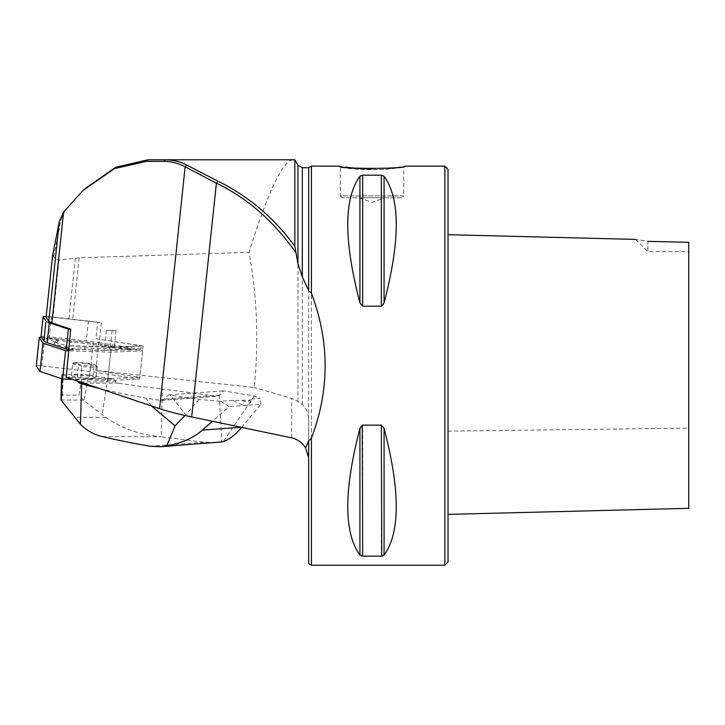 <?xml version="1.0" encoding="UTF-8"?>
<svg xmlns="http://www.w3.org/2000/svg" width="725" height="725" viewBox="0 0 725 725"><rect width="100%" height="100%" fill="white"/><g stroke="black" fill="none" stroke-linecap="round" stroke-linejoin="round"><path stroke-width="0.54" stroke-dasharray="3.62 2.72" d="M116.082 330.392A38.96 4.051 6 0 1 106.466 330.373L116.082 330.392L114.342 346.931L68.984 345.752M112.103 330.564L110.354 347.103M46.101 317.178A6.335 0.662 -174 0 1 52.988 317.305L97.005 322.172A38.96 4.051 6 0 1 101.346 322.806L97.703 322.244L95.954 338.783L141.23 345.798L114.342 346.931L113.979 350.32L140.877 349.187L141.23 345.798M41.035 336.599A7.603 0.788 -174 0 1 49.291 336.744L51.402 316.825L88.387 321.075A38.96 4.051 6 0 1 97.005 322.172L97.703 322.244M66.202 377.254L107.943 378.622L139.816 377.272L95.745 370.448L254.194 387.485C258.907 341.81 257.185 296.761 249.01 252.336C267.897 192.152 282.496 161.303 292.818 159.79L294.83 159.79M308.66 563.633L308.66 419.367C308.623 413.694 306.512 408.818 302.325 404.749L297.939 401.46L291.64 398.433L254.194 387.485M151.416 405.937L145.988 398.188L160.08 400.345L163.986 399.085A190.041 59.686 -38.3 0 1 168.626 394.88L198.967 399.493L220.862 401.26L233.323 400.354L249.917 400.309L250.016 399.529L249.4 400.689A21.261 8.492 43.4 0 0 250.043 400.082L250.913 399.067L260.157 398.388L254.285 395.968L223.653 390.857L219.72 395.016A5.066 4.368 85.8 0 1 219.249 395.442L216.44 396.285L162.391 388.944L161.222 436.785L204.033 442.223L215.959 442.703M168.626 394.88L223.653 390.857M688.75 475.972L688.75 242.277L688.75 251.638L688.75 242.277L647.887 241.371L647.887 251.638L647.887 241.371C632.553 238.833 632.553 238.833 647.887 241.371M448.023 562.047L448.023 169.288M52.717 254.611L55.073 258.789L59.051 259.994L79.152 257.828L249.01 252.336M69.509 345.934L111.251 347.293L107.943 378.622M111.251 347.293L143.133 345.952L139.816 377.272M143.133 345.952L95.954 338.783M95.745 370.448L99.053 339.119M101.346 322.806L99.243 342.735A38.96 4.051 -174 0 0 86.284 340.995L49.291 336.744M106.466 330.373L104.364 350.302L69.174 349.151M308.66 457.801L308.66 167.702M311.406 565.21L311.406 166.125M383.172 304.989L384.078 302.896C400.3 240.809 400.3 198.596 384.078 176.248L381.332 175.187L362.681 175.187L359.935 176.248C343.713 198.596 343.713 240.809 359.935 302.896L362.681 306.195L381.332 306.195L381.332 175.187M382.365 305.841L382.981 305.243M382.356 556.039L384.078 555.087C400.3 532.739 400.3 490.526 384.078 428.439L381.332 425.14L362.681 425.14L362.681 556.147L381.332 556.147L381.332 425.14M360.851 426.345L359.935 428.439C343.713 490.526 343.713 532.739 359.935 555.087L362.681 556.147M361.648 425.493L361.041 426.092M401.786 197.798L342.236 197.798L401.786 197.798L403.68 195.895L340.333 195.895L340.333 167.384L355.241 169.07L372.007 169.75L384.196 169.396L403.68 167.384L386.298 169.26L372.007 169.75L349.55 168.553L340.333 167.384L339.064 166.125L345.662 167.103M372.007 168.852C392.017 167.937 403 167.031 404.949 166.125L403.68 167.384L403.68 195.895L340.333 195.895L342.236 197.798M444.86 565.21L444.86 166.125M359.337 197.798L384.676 197.798L359.337 197.798L384.676 197.798L359.337 197.798L372.007 202.411L384.676 197.798M53.677 257.031L60.982 219.992L64.779 211.066L82.94 190.548M292.818 159.79L147.918 159.79M63.592 212.099L64.779 211.066M59.368 221.152L60.982 219.992M220.862 401.26L229.118 406.598L212.434 421.261M241.615 427.378L260.837 404.278L229.118 406.598M198.967 399.493L185.79 414.736L170.302 395.125M260.837 404.278L260.157 398.388M99.76 388.555A237.274 24.668 6 0 0 145.988 398.188M102.443 436.658L160.959 436.758C139.871 434.846 121.474 428.384 105.778 417.355L84.191 400.626L88.559 375.024L107.681 378.214A126.694 13.168 6 0 0 113.553 379.166L116.082 381.858L118.61 383.181A126.975 13.204 -174 0 0 162.391 388.944M77.629 381.105L76.533 379.112L62.359 374.979L62.205 378.903M62.404 395.098L63.238 374.435L82.451 374.462L78.925 395.125L62.404 395.098L60.728 398.895M254.285 395.968L223.291 441.597M60.954 400.028L83.402 400.064L84.191 400.626M105.778 417.355L74.322 417.31M63.238 374.435L61.716 374.653L62.359 374.979M88.559 375.024L82.451 374.462M83.402 400.064L78.925 395.125M74.983 362.527A11.401 1.187 6 0 0 73.479 362.844A11.401 1.187 6 0 0 82.306 365.065A11.401 1.187 6 0 0 96.035 365.228A11.401 1.187 6 0 0 87.227 363.252A11.401 1.187 6 0 0 74.983 362.527M92.9 376.81L94.096 365.527A12.669 1.314 -174 0 1 97.159 366.596A12.669 1.314 -174 0 1 97.213 366.741A12.669 1.314 -174 0 1 81.898 366.424L80.711 377.698A12.669 1.314 6 0 0 96.017 378.024A12.669 1.314 6 0 0 92.9 376.81L89.519 376.248A12.035 1.251 6 0 0 71.449 375.423A12.035 1.251 6 0 0 77.321 377.136L80.711 377.698M81.898 366.424L78.581 365.228A12.035 1.251 -174 0 1 72.708 363.524A12.035 1.251 -174 0 1 72.79 363.397A12.035 1.251 -174 0 1 90.779 364.34L94.096 365.527M83.62 383.117L118.61 383.181M116.082 381.858L79.687 381.794M76.533 379.112L113.553 379.166M51.402 316.825A7.603 0.788 6 0 0 46.155 316.426M140.877 349.187L99.243 342.735M113.979 350.32A38.96 4.051 -174 0 1 104.364 350.302M41.443 337.361A5.066 0.526 -174 0 1 44.778 337.614L93.262 343.188L142.617 350.837L110.735 352.178L68.993 350.818M65.767 348.897L65.286 346.749A28.447 2.954 -174 0 1 54.23 342.88A28.447 2.954 -174 0 1 56.523 342.245L45.92 338.82L51.856 339.119L71.295 342.263A28.447 2.954 -174 0 1 105.27 346.813L131.216 350.021L110.399 349.459L109.14 347.71A26.925 2.8 -174 0 1 84.472 347.665L72.128 348.408L67.488 347.782L66.936 345.317A26.925 2.8 -174 0 1 55.888 341.548A26.925 2.8 -174 0 1 58.372 340.913L47.578 337.497L71.376 340.931A26.925 2.8 -174 0 1 104.617 345.381L129.875 348.372L109.14 347.71M69.093 349.876L85.178 349.414A28.447 2.954 6 0 0 110.399 349.459M85.178 349.414L84.472 347.665M65.286 346.749L66.936 345.317M56.523 342.245L58.372 340.913M71.295 342.263L71.376 340.931M105.27 346.813L104.617 345.381M36.277 365.835A5.066 0.526 -174 0 1 41.787 365.935L90.272 371.508L139.626 379.157L107.744 380.498L72.409 379.347M142.617 350.837L139.626 379.157M110.735 352.178L107.744 380.498M93.262 343.188L90.272 371.508M291.64 437.864L291.64 398.433M59.051 259.994L52.988 317.305M75.346 258.109L68.893 319.136M79.152 257.828L72.636 319.553M302.325 404.749L302.325 167.702M297.939 401.46L297.939 165.173M384.078 302.896L384.078 176.248M362.681 306.195L362.681 175.187M359.935 302.896L359.935 176.248M384.078 428.439L384.078 555.087M359.935 428.439L359.935 555.087M448.023 431.157L688.75 428.131M233.323 400.354A23.753 9.488 43.4 0 0 246.554 405.32A23.753 9.488 43.4 0 0 250.913 399.067M241.751 427.224L241.099 427.27M242.105 400.662A21.261 8.492 43.4 0 0 249.4 400.689L249.917 400.309M204.033 442.223L149.631 446.201M107.681 378.214L102.216 414.637M219.249 395.442L221.832 441.915M89.519 376.248L90.779 364.34M77.321 377.136L78.581 365.228M219.72 395.016L163.986 399.085M216.186 396.249L160.08 400.345M88.387 321.075L86.284 340.995M73.243 350.13L72.128 348.408M66.011 348.979L67.488 347.782M46.346 339.11L47.85 337.678M51.856 339.119L51.294 337.678M127.392 349.233L127.482 347.882M129.304 350.22L128.678 348.498M44.778 337.614L41.787 365.935M635.653 239.404L647.887 251.638L688.75 251.638M160.569 446.745L161.113 446.709M61.553 378.686L61.716 374.707M97.213 366.741L96.017 378.024M73.479 362.844L72.79 363.397M96.035 365.228L97.159 366.596M71.449 375.423L72.708 363.524M161.068 400.381L217.092 396.294M55.888 341.548L54.23 342.88M47.578 337.497L45.92 338.82M129.875 348.372L131.216 350.021"/><path stroke-width="1.09" d="M308.66 290.725L308.66 167.702L302.325 167.702L297.939 165.173L294.83 159.79L294.83 246.364L297.939 263.71L302.325 276.95L308.66 290.725L311.406 293.244C329.694 341.611 329.694 389.959 311.406 438.299L308.66 440.818L305.578 447.878C302.207 442.576 297.558 439.241 291.64 437.864L191.681 416.911A158.367 16.467 -174 0 1 159.591 408.683L66.202 377.254L70.733 329.213L51.883 322.87A36.105 3.752 -174 0 1 48.783 321.275L46.092 317.296A6.335 0.662 -174 0 1 46.074 317.233A6.335 0.662 -174 0 1 46.101 317.178M688.75 242.277L688.75 508.198L688.75 242.277L647.887 241.371C632.553 238.833 632.553 238.833 647.887 241.371M448.023 514.378L688.75 508.334L688.75 475.972M308.66 167.702L311.406 166.125L339.064 166.125C337.025 169.088 406.988 169.088 404.949 166.125L444.86 166.125L448.023 169.288L448.023 562.047L444.86 565.21L311.406 565.21L311.406 438.299M295.564 252.255C273.552 221.034 247.162 198.007 216.385 183.171L185.156 166.795C178.314 163.225 171.281 161.421 164.04 161.367L146.405 161.367L114.459 168.608L82.867 190.593L63.592 212.099L59.368 221.143L48.783 321.275M59.368 221.152L52.635 255.427M305.578 447.878L308.66 457.801L308.66 563.633L311.406 565.21M308.66 440.818L308.66 457.801M311.406 166.125L311.406 293.244M381.332 175.187L381.332 306.195L362.681 306.195L359.935 302.896C343.713 240.809 343.713 198.596 359.935 176.248L362.681 175.187L381.332 175.187L384.078 176.248C400.3 198.596 400.3 240.809 384.078 302.896L381.749 306.14M384.078 428.439C400.3 490.526 400.3 532.739 384.078 555.087L381.332 556.147L362.681 556.147L359.935 555.087C343.713 532.739 343.713 490.526 359.935 428.439L362.681 425.14L381.332 425.14L384.078 428.43L384.078 555.087M381.332 425.14L381.749 556.129M362.681 556.147L362.273 425.194M345.662 167.103C352.404 168.109 361.186 168.689 372.007 168.852M444.86 166.125L444.86 565.21M84.916 188.69L115.601 167.33L147.918 159.79L165.554 159.79C173.937 160.071 181.023 161.838 186.814 165.11L217.935 181.205C247.669 195.659 274.014 217.609 294.867 246.364M294.83 159.79L165.554 159.79L164.04 161.367M185.011 415.47L175.106 425.856L151.416 405.937M212.434 421.261L202.384 430.097C193.167 438.072 181.286 443.328 166.741 445.857L175.106 425.856M166.741 445.857L160.479 446.754L149.631 446.201A233.124 24.233 -174 0 1 102.443 436.658C93.897 434.592 86.565 430.478 80.466 424.315L60.954 400.028L61.553 378.686M79.687 381.794L78.01 381.794L79.387 383.108L81.635 383.77A237.274 24.668 6 0 0 99.76 388.555M161.113 446.709L221.832 441.915A63.347 54.565 -94.2 0 0 223.291 441.597C229.227 439.567 235.335 434.828 241.615 427.378M78.01 381.794L77.629 381.105M79.387 383.108L83.62 383.117M70.733 329.213L68.358 329.132L49.3 322.725L47.197 342.644L66.247 349.06L68.358 329.132M46.155 316.426A7.603 0.788 6 0 0 43.101 316.734A7.603 0.788 6 0 0 43.119 316.807L41.017 336.735L43.853 340.922A38.96 4.051 -174 0 0 47.197 342.644M49.3 322.725A38.96 4.051 6 0 1 45.956 321.003L43.119 316.807M66.247 349.06L69.174 349.151M68.993 350.818L65.567 350.701L42.974 343.106L39.259 337.605A5.066 0.526 -174 0 1 39.241 337.56A5.066 0.526 -174 0 1 41.443 337.361M69.093 349.876L65.767 348.897M72.409 379.347L62.568 379.03L39.984 371.427L36.268 365.926A5.066 0.526 -174 0 1 36.25 365.88A5.066 0.526 -174 0 1 36.277 365.835M65.567 350.701L62.568 379.03M42.974 343.106L39.984 371.427M63.592 212.099L51.883 322.87M186.814 165.11L185.156 166.795L159.591 408.683M52.717 254.611L46.092 317.296M217.935 181.205L216.385 183.171L191.681 416.911M302.325 167.702L302.325 276.95M297.939 165.173L297.939 263.71M384.078 302.896L384.078 176.248M362.681 306.195L362.681 175.187M359.935 302.896L359.935 176.248M359.935 555.087L359.935 428.439M146.405 161.367L147.918 159.79M241.099 427.27L202.384 430.097M81.635 383.77L80.466 424.315M62.205 378.903L61.326 400.59M45.956 321.003L43.853 340.922M39.259 337.605L36.268 365.926M46.074 317.233L52.635 255.182M635.653 239.404L448.023 234.692M43.101 316.734L40.999 336.663M39.241 337.56L36.25 365.88"/></g></svg>
